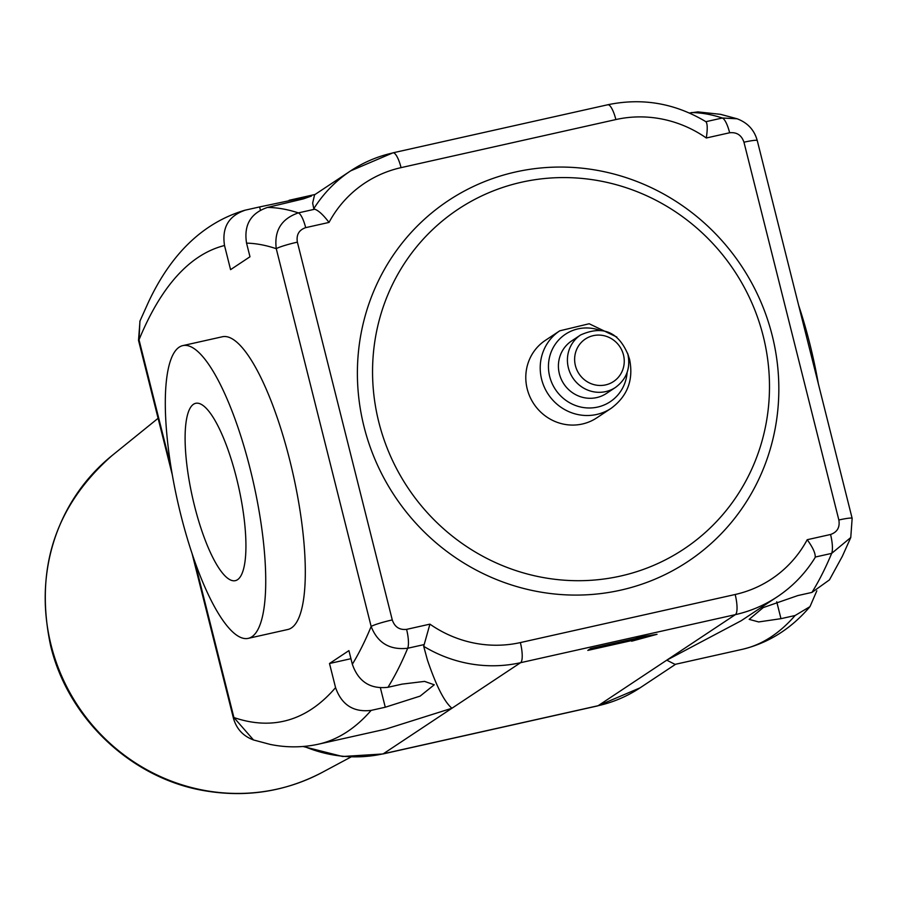 <?xml version="1.0" encoding="UTF-8"?>
<svg xmlns="http://www.w3.org/2000/svg" width="897" height="897" viewBox="0 0 897 897"><rect width="100%" height="100%" fill="white"/><g stroke="black" fill="none" stroke-linecap="round" stroke-linejoin="round"><path stroke-width="1.35" d="M633.035 640.279L587.815 650.403L590.585 648.565L635.805 638.44L637.195 637.52L657.03 634.302L631.645 641.198L633.035 640.279L632.744 639.124M632.867 639.628L645.728 636.141M611.149 408.314L596.729 417.879A46.498 44.671 -123.6 0 1 533.805 403.841A46.498 44.671 -123.6 0 1 545.32 340.4L559.739 330.825A46.498 44.671 56.4 0 0 548.224 394.265A46.498 44.671 56.4 0 0 611.149 408.314C627.552 396.115 633.697 379.801 629.582 359.372L627.597 353.261M580.639 334.951L571.636 340.938A31.496 30.263 56.4 0 0 563.832 383.905A31.496 30.263 56.4 0 0 606.462 393.424L615.477 387.437C626.543 379.218 630.681 368.196 627.9 354.36C618.302 331.677 602.549 325.207 580.639 334.951A31.496 30.263 56.4 0 0 572.847 377.929A31.496 30.263 56.4 0 0 615.477 387.437M763.224 336.128A203.978 195.983 56.4 0 0 432.085 230.103A203.978 195.983 56.4 0 0 517.76 571.187A203.978 195.983 56.4 0 0 763.224 336.128M772.182 335.4A216.581 208.082 -123.6 0 1 511.559 584.979A216.581 208.082 -123.6 0 1 420.592 222.826A216.581 208.082 -123.6 0 1 772.182 335.4M259.603 206.938L311.483 196.039L303.377 198.887L267.452 207.442C250.655 213.127 243.692 225.024 246.552 243.121L249.983 256.766L230.574 269.649L224.519 245.509C221.738 227.502 228.724 215.695 245.475 210.1L259.603 206.938L260.399 210.077M139.887 321.216L148.297 302.48C171.148 253.503 203.215 222.781 244.511 210.335L245.475 210.1M691.419 112.562A1199.883 312.279 77.4 0 1 708.865 114.435A1199.883 312.279 77.4 0 1 722.309 118.012L737.166 118.785L720.549 114.334L697.877 111.89L689.389 113.022M313.782 208.709L312.661 203.103L314.578 194.795L350.637 170.867A134.987 129.695 56.4 0 0 313.782 208.709L314.757 209.214L298.342 212.892C281.4 218.745 274.034 230.686 276.265 248.704A17.996 1.727 -14.1 0 1 297.378 242.145C296.167 234.835 298.936 229.991 305.675 227.647L329.02 222.422C323.346 214.955 318.592 210.56 314.757 209.214M385.273 707.228L371.134 710.39C353.508 712.487 341.645 704.896 335.568 687.629L329.502 663.5L348.911 650.617L352.342 664.262C358.396 681.653 370.27 689.322 387.975 687.293L402.114 684.119L424.573 681.395L434.249 684.792L420.121 696.117L385.273 707.228L380.418 687.921M350.94 658.701L329.502 663.5M816.819 590.831L809.991 606.63L795.101 615.51L780.973 618.672L758.66 621.946L749.174 619.367L763.19 607.605L797.814 595.574L811.942 592.412L829.445 579.877L842.373 556.241L850.782 537.516L831.665 553.382A17.996 4.687 -102.6 0 0 830.555 534.489L807.21 539.714C812.727 547.282 815.407 553.068 815.25 557.048L831.665 553.382A1199.883 312.279 77.4 0 1 823.603 571.221A1199.883 312.279 77.4 0 1 811.942 592.412M182.764 345.614L222.333 336.767A149.99 39.031 77.4 0 1 293.184 474.603A149.99 39.031 77.4 0 1 287.847 629.492L248.278 638.35A149.99 39.031 77.4 0 1 180.858 514.979A149.99 39.031 77.4 0 1 182.764 345.614A149.99 39.031 77.4 0 1 253.616 483.461A149.99 39.031 77.4 0 1 248.278 638.35M303.085 746.495L342.587 756.496L382.884 753.973A17.996 4.687 -102.6 0 0 383.322 753.783L451.942 708.249L385.777 729.115L318.435 744.185C302.536 747.661 286.435 747.728 270.12 744.398L253.503 739.958L233.915 717.555A17.996 1.727 165.9 0 0 233.422 718.138A17.996 1.727 165.9 0 0 233.433 718.194M170.968 466.956L139.024 339.772A17.996 1.727 165.9 0 0 138.519 340.367L172.28 474.737M224.519 245.509A1169.89 304.475 77.4 0 0 146.256 323.492A1169.89 304.475 77.4 0 0 139.024 339.772L139.921 321.227M607.347 104.949A17.996 4.687 77.4 0 1 607.785 104.758A17.996 4.687 77.4 0 1 615.869 119.559A116.991 112.405 -123.6 0 1 706.309 137.992C707.643 128.955 707.509 123.517 705.894 121.689L722.309 118.012A17.996 4.687 77.4 0 1 729.642 132.767C736.785 132.016 741.55 135.167 743.961 142.208L838.852 519.991C840.063 527.313 837.293 532.145 830.555 534.489M852.15 518.421A17.996 1.727 165.9 0 0 852.15 518.365A17.996 1.727 165.9 0 0 838.852 519.991M737.065 118.763C747.649 122.743 754.377 130.02 757.247 140.582A17.996 1.727 165.9 0 0 743.961 142.208M807.21 539.714A116.991 112.405 -123.6 0 1 735.17 594.498A17.996 4.687 77.4 0 1 735.372 614.636A134.987 129.695 56.4 0 0 777.273 596.797C792.544 586.604 805.069 573.688 814.835 558.035L815.25 557.048M735.17 594.498L520.361 642.577A116.991 112.405 -123.6 0 1 429.921 624.144L423.698 646.322A134.987 129.695 56.4 0 0 520.563 662.704L735.372 614.636L666.751 660.17L675.06 664.374L742.402 649.305A1199.883 312.279 77.4 0 0 795.101 615.51M246.552 243.121A1169.89 304.475 77.4 0 1 264.088 245.296A1169.89 304.475 77.4 0 1 276.265 248.704L371.156 626.487A17.996 1.727 -14.1 0 1 392.269 619.928L297.378 242.145M352.342 664.262A1169.89 304.475 77.4 0 0 363.924 642.768A1169.89 304.475 77.4 0 0 371.156 626.487C377.615 642.981 389.803 650.247 407.698 648.251A17.996 4.687 -102.6 0 0 406.588 629.369C399.445 630.12 394.68 626.969 392.269 619.928M777.273 596.797L741.214 620.724L666.751 660.17L598.131 705.715L383.322 753.783A134.987 129.695 -123.6 0 1 304.128 746.405M520.361 642.577A17.996 4.687 77.4 0 1 520.563 662.704L451.942 708.249C444.374 701.947 436.189 685.835 427.387 659.889L423.698 646.322M194.526 505.919A90.866 23.647 77.4 0 1 195.681 403.314A90.866 23.647 77.4 0 1 238.591 486.824A90.866 23.647 77.4 0 1 235.362 580.651A90.866 23.647 77.4 0 1 194.526 505.919M798.61 305.238A149.99 39.031 77.4 0 1 818.389 383.994M599.073 330.062A40.5 38.907 56.4 0 0 549.368 357.925A40.5 38.907 56.4 0 0 582.153 407.328A40.5 38.907 56.4 0 0 627.138 372.356M623.471 354.898A25.497 24.499 56.4 0 0 582.075 341.645A25.497 24.499 56.4 0 0 592.782 384.286A25.497 24.499 56.4 0 0 623.471 354.898M111.957 455.642C54.975 505.942 34.535 569.281 50.613 645.683C68.116 719.102 132.24 779.224 205.805 790.941C246.955 797.668 285.739 791.49 322.169 772.418A190.882 183.392 -123.6 0 1 51.073 645.078A190.882 183.392 -123.6 0 1 111.957 455.642L158.096 418.294M305.675 227.647A17.996 4.687 77.4 0 0 298.342 212.892A1199.883 312.279 -102.6 0 0 284.898 209.315A1199.883 312.279 -102.6 0 0 267.452 207.442M780.973 618.672L776.735 601.809M335.568 687.629A1169.89 304.475 77.4 0 1 246.092 720.964A1169.89 304.475 77.4 0 1 233.915 717.555L194.481 560.547M387.975 687.293A1199.883 312.279 -102.6 0 0 399.636 666.09A1199.883 312.279 -102.6 0 0 407.698 648.251L424.113 644.584M318.435 744.185A1199.883 312.279 -102.6 0 0 371.134 710.39M597.694 705.894A17.996 4.687 -102.6 0 0 598.131 705.715A134.987 129.695 -123.6 0 0 640.032 687.864L597.694 705.894L382.884 753.973M706.309 137.992L729.642 132.767M705.894 121.689C675.015 103.211 642.308 97.571 607.785 104.758L392.976 152.826L350.637 170.867A134.987 129.695 56.4 0 1 392.538 153.017A17.996 4.687 77.4 0 1 392.976 152.826A17.996 4.687 77.4 0 1 401.06 167.638L615.869 119.559M329.02 222.422A116.991 112.405 -123.6 0 1 401.06 167.638M429.921 624.144L406.588 629.369M616.856 337.059L589.172 323.75L559.739 330.825M322.169 772.418L350.962 757.012M289.103 200.289L315.049 194.481M809.991 606.63C791.188 628.73 768.651 642.958 742.402 649.305M192.059 553.494L233.422 718.149C236.438 728.857 243.143 736.134 253.548 739.969M139.977 321.059L138.519 340.311M675.62 664.251L640.032 687.864M757.259 140.582L852.15 518.365L850.76 537.55"/></g></svg>
